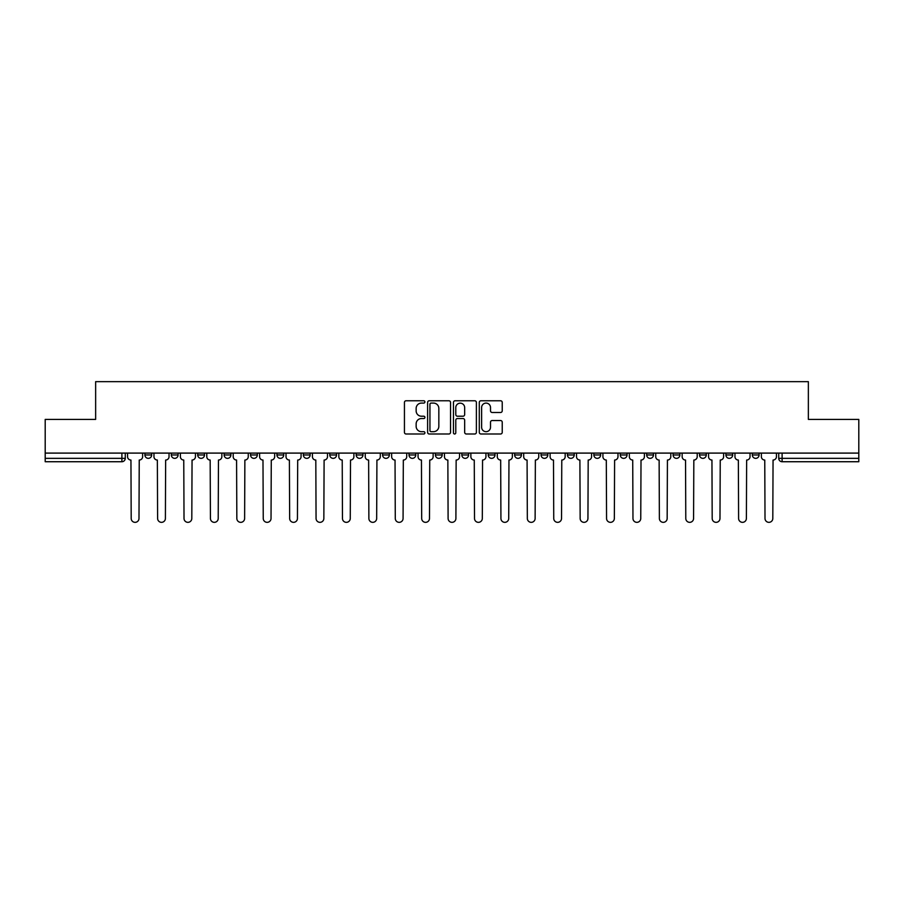 <?xml version="1.0" encoding="UTF-8"?>
<svg xmlns="http://www.w3.org/2000/svg" width="904" height="904" viewBox="0 0 904 904"><rect width="100%" height="100%" fill="white"/><g stroke="black" fill="none" stroke-linecap="round" stroke-linejoin="round"><path stroke-width="1.36" d="M424.914 401.93A1.164 1.164 0 0 0 423.75 400.766L406.099 400.766A1.661 1.661 0 0 0 404.438 402.427L404.438 432.338A1.661 1.661 0 0 0 406.099 433.999L423.75 433.999A1.164 1.164 0 0 0 424.914 432.835A1.164 1.164 0 0 0 423.75 431.671L421.467 431.671A5.322 5.322 0 0 1 416.145 426.349L416.145 423.863A5.322 5.322 0 0 1 421.467 418.541L423.75 418.541A1.164 1.164 0 0 0 424.914 417.377A1.164 1.164 0 0 0 423.75 416.213L421.467 416.213A5.322 5.322 0 0 1 416.145 410.902L416.145 408.405A5.322 5.322 0 0 1 421.467 403.094L423.75 403.094A1.164 1.164 0 0 0 424.914 401.93M673.096 454.961L673.096 453.096L673.096 454.961A3.39 3.39 0 0 0 676.474 458.351A3.39 3.39 0 0 1 673.096 454.961L679.864 454.961A3.39 3.39 0 0 1 676.474 458.351A3.39 3.39 0 0 0 679.864 454.961L679.864 453.096L679.864 454.961M435.412 453.096L435.412 454.961L442.18 454.961A3.39 3.39 0 0 1 438.79 458.351A3.39 3.39 0 0 1 435.412 454.961L435.412 453.096M356.187 453.096L356.187 454.961L362.956 454.961A3.39 3.39 0 0 1 359.566 458.351A3.39 3.39 0 0 1 356.187 454.961L356.187 453.096M303.36 453.096L303.36 454.961L310.14 454.961A3.39 3.39 0 0 1 306.75 458.351A3.39 3.39 0 0 1 303.36 454.961L303.36 453.096M276.952 453.096L276.952 454.961L283.732 454.961A3.39 3.39 0 0 1 280.342 458.351A3.39 3.39 0 0 1 276.952 454.961L276.952 453.096M224.135 453.096L224.135 454.961L230.904 454.961A3.39 3.39 0 0 1 227.525 458.351A3.39 3.39 0 0 1 224.135 454.961L224.135 453.096M500.567 412.484A1.661 1.661 0 0 0 502.228 410.811L502.228 402.427A1.661 1.661 0 0 0 500.567 400.766L480.951 400.766A1.661 1.661 0 0 0 479.289 402.427L479.289 432.338A1.661 1.661 0 0 0 480.951 433.999L500.567 433.999A1.661 1.661 0 0 0 502.228 432.338L502.228 422.202A1.661 1.661 0 0 0 500.567 420.541L492.171 420.541A1.661 1.661 0 0 0 490.51 422.202L490.51 427.23A4.441 4.441 0 0 1 486.069 431.671A4.441 4.441 0 0 1 481.617 427.23L481.617 407.534A4.441 4.441 0 0 1 486.069 403.094A4.441 4.441 0 0 1 490.51 407.534L490.51 410.811A1.661 1.661 0 0 0 492.171 412.484L500.567 412.484M45.2 453.096L45.2 419.411L95.643 419.411L95.643 381.657L808.357 381.657L808.357 419.411L858.8 419.411L858.8 453.096L45.2 453.096L45.2 458.351L125.272 458.351L125.272 453.096L125.272 458.351A3.39 3.39 0 0 1 121.893 461.729L45.2 461.729L45.2 458.351M450.542 402.427A1.661 1.661 0 0 0 448.881 400.766L429.276 400.766A1.661 1.661 0 0 0 427.615 402.427L427.615 432.338A1.661 1.661 0 0 0 429.276 433.999L448.881 433.999A1.661 1.661 0 0 0 450.542 432.338L450.542 402.427M455.119 400.766L474.724 400.766A1.661 1.661 0 0 1 476.385 402.427L476.385 432.338A1.661 1.661 0 0 1 474.724 433.999L466.328 433.999A1.661 1.661 0 0 1 464.667 432.338L464.667 420.202A1.661 1.661 0 0 0 463.006 418.541L457.447 418.541A1.661 1.661 0 0 0 455.785 420.202L455.785 432.835A1.164 1.164 0 0 1 454.622 433.999A1.164 1.164 0 0 1 453.458 432.835L453.458 402.427A1.661 1.661 0 0 1 455.119 400.766M778.728 453.096L778.728 458.351L858.8 458.351L858.8 461.729L782.107 461.729A3.39 3.39 0 0 1 778.728 458.351M858.8 453.096L858.8 458.351M752.32 453.096L752.32 454.961L759.089 454.961L759.089 453.096L759.089 454.961A3.39 3.39 0 0 1 755.699 458.351A3.39 3.39 0 0 1 752.32 454.961A3.39 3.39 0 0 0 755.699 458.351M732.681 453.096L732.681 454.961A3.39 3.39 0 0 1 729.291 458.351A3.39 3.39 0 0 1 725.912 454.961L732.681 454.961M725.912 453.096L725.912 454.961M699.504 453.096L699.504 454.961L706.273 454.961L706.273 453.096L706.273 454.961A3.39 3.39 0 0 1 702.883 458.351A3.39 3.39 0 0 1 699.504 454.961A3.39 3.39 0 0 0 702.883 458.351M646.676 453.096L646.676 454.961L653.456 454.961L653.456 453.096L653.456 454.961A3.39 3.39 0 0 1 650.066 458.351A3.39 3.39 0 0 1 646.676 454.961A3.39 3.39 0 0 0 650.066 458.351M627.048 454.961L627.048 453.096L627.048 454.961A3.39 3.39 0 0 1 623.658 458.351A3.39 3.39 0 0 1 620.268 454.961L627.048 454.961A3.39 3.39 0 0 1 623.658 458.351M620.268 453.096L620.268 454.961M600.64 453.096L600.64 454.961A3.39 3.39 0 0 1 597.25 458.351A3.39 3.39 0 0 1 593.86 454.961L600.64 454.961A3.39 3.39 0 0 1 597.25 458.351M593.86 453.096L593.86 454.961M574.221 453.096L574.221 454.961A3.39 3.39 0 0 1 570.842 458.351A3.39 3.39 0 0 1 567.452 454.961L574.221 454.961M567.452 453.096L567.452 454.961M547.813 453.096L547.813 454.961A3.39 3.39 0 0 1 544.434 458.351A3.39 3.39 0 0 1 541.044 454.961L547.813 454.961M541.044 453.096L541.044 454.961M521.405 453.096L521.405 454.961A3.39 3.39 0 0 1 518.026 458.351A3.39 3.39 0 0 1 514.636 454.961L521.405 454.961M514.636 453.096L514.636 454.961M494.996 453.096L494.996 454.961A3.39 3.39 0 0 1 491.618 458.351A3.39 3.39 0 0 1 488.228 454.961A3.39 3.39 0 0 0 491.618 458.351M488.228 453.096L488.228 454.961L494.996 454.961M468.588 453.096L468.588 454.961A3.39 3.39 0 0 1 465.21 458.351A3.39 3.39 0 0 1 461.82 454.961A3.39 3.39 0 0 0 465.21 458.351M461.82 453.096L461.82 454.961L468.588 454.961M442.18 453.096L442.18 454.961A3.39 3.39 0 0 1 438.79 458.351M415.772 453.096L415.772 454.961A3.39 3.39 0 0 1 412.382 458.351A3.39 3.39 0 0 1 409.003 454.961L415.772 454.961M409.003 453.096L409.003 454.961M389.364 453.096L389.364 454.961A3.39 3.39 0 0 1 385.974 458.351A3.39 3.39 0 0 1 382.595 454.961L389.364 454.961L389.364 453.096M382.595 453.096L382.595 454.961M362.956 453.096L362.956 454.961M336.548 453.096L336.548 454.961A3.39 3.39 0 0 1 333.158 458.351A3.39 3.39 0 0 1 329.779 454.961L336.548 454.961L336.548 453.096M329.779 453.096L329.779 454.961M310.14 453.096L310.14 454.961L310.14 453.096M283.732 454.961L283.732 453.096L283.732 454.961A3.39 3.39 0 0 1 280.342 458.351M257.324 453.096L257.324 454.961A3.39 3.39 0 0 1 253.934 458.351A3.39 3.39 0 0 1 250.544 454.961A3.39 3.39 0 0 0 253.934 458.351A3.39 3.39 0 0 0 257.324 454.961L257.324 453.096M250.544 453.096L250.544 454.961L257.324 454.961M230.904 453.096L230.904 454.961M204.496 453.096L204.496 454.961A3.39 3.39 0 0 1 201.117 458.351A3.39 3.39 0 0 1 197.727 454.961A3.39 3.39 0 0 0 201.117 458.351A3.39 3.39 0 0 0 204.496 454.961L197.727 454.961L197.727 453.096M171.319 453.096L171.319 454.961L178.088 454.961L178.088 453.096L178.088 454.961A3.39 3.39 0 0 1 174.709 458.351A3.39 3.39 0 0 1 171.319 454.961A3.39 3.39 0 0 0 174.709 458.351M144.911 453.096L144.911 454.961L151.68 454.961L151.68 453.096L151.68 454.961A3.39 3.39 0 0 1 148.301 458.351A3.39 3.39 0 0 1 144.911 454.961A3.39 3.39 0 0 0 148.301 458.351M121.893 453.096L121.893 461.729A3.39 3.39 0 0 0 125.272 458.351M431.106 403.094A1.164 1.164 0 0 0 429.942 404.257L429.942 430.507A1.164 1.164 0 0 0 431.106 431.671L433.513 431.671A5.322 5.322 0 0 0 438.835 426.349L438.835 408.405A5.322 5.322 0 0 0 433.513 403.094L431.106 403.094M464.667 407.614A4.441 4.441 0 0 0 460.226 403.173A4.441 4.441 0 0 0 455.785 407.614L455.785 414.552A1.661 1.661 0 0 0 457.447 416.213L463.006 416.213A1.661 1.661 0 0 0 464.667 414.552L464.667 407.614M127.554 456.656L127.554 453.096L127.554 456.656A3.39 3.39 0 0 0 130.944 460.046L131.193 518.444A3.898 3.898 0 0 0 135.091 522.342A3.898 3.898 0 0 0 138.99 518.444L139.239 460.046A3.39 3.39 0 0 0 142.629 456.656L142.629 453.096L142.629 456.656M130.944 460.046L131.193 518.444M138.99 518.444L139.239 460.046M153.962 456.656L153.962 453.096L153.962 456.656A3.39 3.39 0 0 0 157.352 460.046L157.612 518.444A3.898 3.898 0 0 0 161.5 522.342A3.898 3.898 0 0 0 165.398 518.444L165.647 460.046A3.39 3.39 0 0 0 169.037 456.656L169.037 453.096L169.037 456.656M180.382 456.656L180.382 453.096L180.382 456.656A3.39 3.39 0 0 0 183.761 460.046L184.02 518.444A3.898 3.898 0 0 0 187.908 522.342A3.898 3.898 0 0 0 191.806 518.444L192.055 460.046A3.39 3.39 0 0 0 195.445 456.656L195.445 453.096L195.445 456.656M157.352 460.046L157.612 518.444M165.398 518.444L165.647 460.046M183.761 460.046L184.02 518.444M191.806 518.444L192.055 460.046M206.79 456.656L206.79 453.096L206.79 456.656A3.39 3.39 0 0 0 210.169 460.046L210.429 518.444A3.898 3.898 0 0 0 214.316 522.342A3.898 3.898 0 0 0 218.214 518.444L218.463 460.046A3.39 3.39 0 0 0 221.853 456.656L221.853 453.096L221.853 456.656M233.198 456.656L233.198 453.096L233.198 456.656A3.39 3.39 0 0 0 236.577 460.046L236.837 518.444A3.898 3.898 0 0 0 240.724 522.342A3.898 3.898 0 0 0 244.622 518.444L244.871 460.046A3.39 3.39 0 0 0 248.261 456.656L248.261 453.096L248.261 456.656M259.606 456.656L259.606 453.096L259.606 456.656A3.39 3.39 0 0 0 262.985 460.046L263.245 518.444A3.898 3.898 0 0 0 267.132 522.342A3.898 3.898 0 0 0 271.03 518.444L271.279 460.046A3.39 3.39 0 0 0 274.669 456.656L274.669 453.096L274.669 456.656M210.169 460.046L210.429 518.444M218.214 518.444L218.463 460.046M236.577 460.046L236.837 518.444M244.622 518.444L244.871 460.046M262.985 460.046L263.245 518.444M271.03 518.444L271.279 460.046M286.014 456.656L286.014 453.096L286.014 456.656A3.39 3.39 0 0 0 289.393 460.046L289.653 518.444A3.898 3.898 0 0 0 293.551 522.342A3.898 3.898 0 0 0 297.439 518.444L297.698 460.046A3.39 3.39 0 0 0 301.077 456.656L301.077 453.096L301.077 456.656M289.393 460.046L289.653 518.444M297.439 518.444L297.698 460.046M312.422 456.656L312.422 453.096L312.422 456.656A3.39 3.39 0 0 0 315.812 460.046L316.061 518.444A3.898 3.898 0 0 0 319.959 522.342A3.898 3.898 0 0 0 323.847 518.444L324.107 460.046A3.39 3.39 0 0 0 327.485 456.656L327.485 453.096L327.485 456.656M315.812 460.046L316.061 518.444M323.847 518.444L324.107 460.046M338.83 456.656L338.83 453.096L338.83 456.656A3.39 3.39 0 0 0 342.221 460.046L342.469 518.444A3.898 3.898 0 0 0 346.368 522.342A3.898 3.898 0 0 0 350.255 518.444L350.515 460.046A3.39 3.39 0 0 0 353.893 456.656L353.893 453.096L353.893 456.656M342.221 460.046L342.469 518.444M350.255 518.444L350.515 460.046M365.239 456.656L365.239 453.096L365.239 456.656A3.39 3.39 0 0 0 368.629 460.046L368.877 518.444A3.898 3.898 0 0 0 372.776 522.342A3.898 3.898 0 0 0 376.663 518.444L376.923 460.046A3.39 3.39 0 0 0 380.301 456.656L380.301 453.096L380.301 456.656M368.629 460.046L368.877 518.444M376.663 518.444L376.923 460.046M391.647 456.656L391.647 453.096L391.647 456.656A3.39 3.39 0 0 0 395.037 460.046L395.285 518.444A3.898 3.898 0 0 0 399.184 522.342A3.898 3.898 0 0 0 403.071 518.444L403.331 460.046A3.39 3.39 0 0 0 406.721 456.656L406.721 453.096L406.721 456.656M418.055 456.656L418.055 453.096L418.055 456.656A3.39 3.39 0 0 0 421.445 460.046L421.693 518.444A3.898 3.898 0 0 0 425.592 522.342A3.898 3.898 0 0 0 429.479 518.444L429.739 460.046A3.39 3.39 0 0 0 433.129 456.656L433.129 453.096L433.129 456.656M444.463 456.656L444.463 453.096L444.463 456.656A3.39 3.39 0 0 0 447.853 460.046L448.101 518.444A3.898 3.898 0 0 0 452 522.342A3.898 3.898 0 0 0 455.898 518.444L456.147 460.046A3.39 3.39 0 0 0 459.537 456.656L459.537 453.096L459.537 456.656M470.871 456.656L470.871 453.096L470.871 456.656A3.39 3.39 0 0 0 474.261 460.046L474.521 518.444A3.898 3.898 0 0 0 478.408 522.342A3.898 3.898 0 0 0 482.307 518.444L482.555 460.046A3.39 3.39 0 0 0 485.945 456.656L485.945 453.096L485.945 456.656M497.279 456.656L497.279 453.096L497.279 456.656A3.39 3.39 0 0 0 500.669 460.046L500.929 518.444A3.898 3.898 0 0 0 504.816 522.342A3.898 3.898 0 0 0 508.715 518.444L508.963 460.046A3.39 3.39 0 0 0 512.353 456.656L512.353 453.096L512.353 456.656M523.698 456.656L523.698 453.096L523.698 456.656A3.39 3.39 0 0 0 527.077 460.046L527.337 518.444A3.898 3.898 0 0 0 531.224 522.342A3.898 3.898 0 0 0 535.123 518.444L535.371 460.046A3.39 3.39 0 0 0 538.761 456.656L538.761 453.096L538.761 456.656M395.037 460.046L395.285 518.444M403.071 518.444L403.331 460.046M421.445 460.046L421.693 518.444M429.479 518.444L429.739 460.046M447.853 460.046L448.101 518.444M455.898 518.444L456.147 460.046M474.261 460.046L474.521 518.444M482.307 518.444L482.555 460.046M500.669 460.046L500.929 518.444M508.715 518.444L508.963 460.046M527.077 460.046L527.337 518.444M535.123 518.444L535.371 460.046M550.107 456.656L550.107 453.096L550.107 456.656A3.39 3.39 0 0 0 553.485 460.046L553.745 518.444A3.898 3.898 0 0 0 557.632 522.342A3.898 3.898 0 0 0 561.531 518.444L561.779 460.046A3.39 3.39 0 0 0 565.169 456.656L565.169 453.096L565.169 456.656M553.485 460.046L553.745 518.444M561.531 518.444L561.779 460.046M576.515 456.656L576.515 453.096L576.515 456.656A3.39 3.39 0 0 0 579.893 460.046L580.153 518.444A3.898 3.898 0 0 0 584.04 522.342A3.898 3.898 0 0 0 587.939 518.444L588.188 460.046A3.39 3.39 0 0 0 591.578 456.656L591.578 453.096L591.578 456.656M579.893 460.046L580.153 518.444M587.939 518.444L588.188 460.046M602.923 456.656L602.923 453.096L602.923 456.656A3.39 3.39 0 0 0 606.301 460.046L606.561 518.444A3.898 3.898 0 0 0 610.449 522.342A3.898 3.898 0 0 0 614.347 518.444L614.607 460.046A3.39 3.39 0 0 0 617.986 456.656L617.986 453.096L617.986 456.656M606.301 460.046L606.561 518.444M614.347 518.444L614.607 460.046M629.331 456.656L629.331 453.096L629.331 456.656A3.39 3.39 0 0 0 632.721 460.046L632.969 518.444A3.898 3.898 0 0 0 636.868 522.342A3.898 3.898 0 0 0 640.755 518.444L641.015 460.046A3.39 3.39 0 0 0 644.394 456.656L644.394 453.096L644.394 456.656M632.721 460.046L632.969 518.444M640.755 518.444L641.015 460.046M655.739 456.656L655.739 453.096L655.739 456.656A3.39 3.39 0 0 0 659.129 460.046L659.378 518.444A3.898 3.898 0 0 0 663.276 522.342A3.898 3.898 0 0 0 667.163 518.444L667.423 460.046A3.39 3.39 0 0 0 670.802 456.656L670.802 453.096L670.802 456.656M659.129 460.046L659.378 518.444M667.163 518.444L667.423 460.046M682.147 456.656L682.147 453.096L682.147 456.656A3.39 3.39 0 0 0 685.537 460.046L685.786 518.444A3.898 3.898 0 0 0 689.684 522.342A3.898 3.898 0 0 0 693.571 518.444L693.831 460.046A3.39 3.39 0 0 0 697.21 456.656L697.21 453.096L697.21 456.656M685.537 460.046L685.786 518.444M693.571 518.444L693.831 460.046M708.555 456.656L708.555 453.096L708.555 456.656A3.39 3.39 0 0 0 711.945 460.046L712.194 518.444A3.898 3.898 0 0 0 716.092 522.342A3.898 3.898 0 0 0 719.979 518.444L720.239 460.046A3.39 3.39 0 0 0 723.618 456.656L723.618 453.096L723.618 456.656M711.945 460.046L712.194 518.444M719.979 518.444L720.239 460.046M734.963 456.656L734.963 453.096L734.963 456.656A3.39 3.39 0 0 0 738.353 460.046L738.602 518.444A3.898 3.898 0 0 0 742.5 522.342A3.898 3.898 0 0 0 746.388 518.444L746.647 460.046A3.39 3.39 0 0 0 750.037 456.656L750.037 453.096L750.037 456.656M738.353 460.046L738.602 518.444M746.388 518.444L746.647 460.046M761.371 456.656L761.371 453.096L761.371 456.656A3.39 3.39 0 0 0 764.761 460.046L765.01 518.444A3.898 3.898 0 0 0 768.909 522.342A3.898 3.898 0 0 0 772.807 518.444L773.056 460.046A3.39 3.39 0 0 0 776.446 456.656L776.446 453.096L776.446 456.656M764.761 460.046L765.01 518.444M772.807 518.444L773.056 460.046M782.107 453.096L782.107 461.729"/></g></svg>

